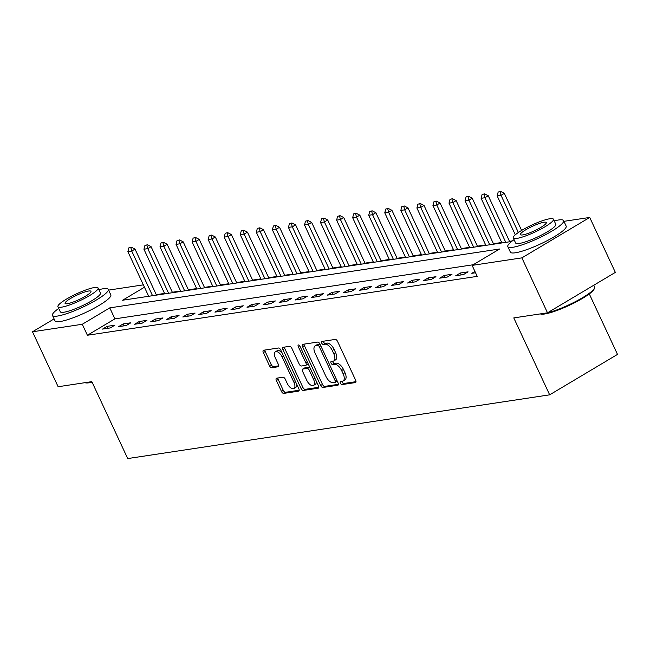 <?xml version="1.0" encoding="UTF-8"?>
<svg xmlns="http://www.w3.org/2000/svg" width="650" height="650" viewBox="0 0 650 650"><rect width="100%" height="100%" fill="white"/><g stroke="black" fill="none" stroke-linecap="round" stroke-linejoin="round"><path stroke-width="0.97" d="M340.405 383.216A1.69 0.845 -120.8 0 0 341.989 384.597L355.387 382.574A2.413 1.202 -120.8 0 0 355.623 382.493A2.413 1.202 -120.8 0 0 355.648 380.226L337.537 341.388A2.413 1.202 -120.8 0 0 335.27 339.422L321.872 341.445A1.69 0.845 -120.8 0 0 321.709 341.502A1.69 0.845 -120.8 0 0 321.693 343.086A1.69 0.845 -120.8 0 0 323.286 344.467L325.016 344.207A7.735 3.851 -120.8 0 1 332.272 350.496L333.775 353.738A7.735 3.851 -120.8 0 1 333.702 360.986A7.735 3.851 -120.8 0 1 332.963 361.246L331.232 361.506A1.69 0.845 -120.8 0 0 331.069 361.571A1.69 0.845 -120.8 0 0 331.053 363.155A1.69 0.845 -120.8 0 0 332.637 364.528L334.368 364.268A7.735 3.851 -120.8 0 1 341.624 370.565L343.135 373.799A7.735 3.851 -120.8 0 1 343.062 381.054A7.735 3.851 -120.8 0 1 342.322 381.314L340.584 381.574A1.69 0.845 -120.8 0 0 340.421 381.631A1.69 0.845 -120.8 0 0 340.405 383.216M342.006 381.355A1.69 0.845 -120.8 0 0 342.241 382.127A1.69 0.845 -120.8 0 0 343.826 383.5L355.997 381.664M323.294 341.234A1.69 0.845 -120.8 0 0 323.529 341.998A1.69 0.845 -120.8 0 0 325.114 343.371L326.852 343.111L325.016 344.207M332.654 361.294A1.69 0.845 -120.8 0 0 332.881 362.058A1.69 0.845 -120.8 0 0 334.474 363.439L336.204 363.179L334.368 364.268M276.624 378.186A2.413 1.202 -120.8 0 0 276.388 378.267A2.413 1.202 -120.8 0 0 276.364 380.534L281.45 391.43A2.413 1.202 -120.8 0 0 283.717 393.396L298.594 391.146A2.413 1.202 -120.8 0 0 298.821 391.064A2.413 1.202 -120.8 0 0 298.846 388.798L280.735 349.968A2.413 1.202 -120.8 0 0 278.468 348.002L263.591 350.244A2.413 1.202 -120.8 0 0 263.364 350.326A2.413 1.202 -120.8 0 0 263.339 352.592L269.474 365.755A2.413 1.202 -120.8 0 0 271.741 367.721L278.111 366.762A2.413 1.202 -120.8 0 0 278.338 366.681A2.413 1.202 -120.8 0 0 278.363 364.414L275.324 357.89A6.468 3.226 -120.8 0 1 275.381 351.821A6.468 3.226 -120.8 0 1 282.067 356.866L293.987 382.436A6.468 3.226 -120.8 0 1 293.922 388.497A6.468 3.226 -120.8 0 1 287.243 383.451L285.252 379.194A2.413 1.202 -120.8 0 0 282.986 377.227L276.624 378.186M563.932 221.333L589.721 217.441L615.347 272.391L547.503 312.812L513.784 317.907L549.656 394.834L127.709 458.567L91.837 381.639L58.126 386.734L32.5 331.784L54.104 318.906M547.503 312.812L521.885 257.871L472.111 265.387L499.614 248.999L109.777 307.873L82.274 324.269L32.5 331.784M473.168 264.753L114.904 318.866L87.401 335.254L477.23 276.372L472.111 265.387M87.401 335.254L82.274 324.269M320.653 385.507A2.413 1.202 -120.8 0 0 322.92 387.473L337.805 385.231A2.413 1.202 -120.8 0 0 338.033 385.149A2.413 1.202 -120.8 0 0 338.057 382.882L319.946 344.045A2.413 1.202 -120.8 0 0 317.679 342.079L302.803 344.329A2.413 1.202 -120.8 0 0 302.575 344.411A2.413 1.202 -120.8 0 0 302.551 346.678L320.653 385.507L322.489 384.418A2.413 1.202 -120.8 0 0 324.756 386.384L338.406 384.321M318.199 388.188L303.322 390.439A2.413 1.202 -120.8 0 1 301.056 388.464L282.945 349.635A2.413 1.202 -120.8 0 1 282.969 347.368A2.413 1.202 -120.8 0 1 283.197 347.287L289.567 346.328A2.413 1.202 -120.8 0 1 291.834 348.294L299.179 364.041A2.413 1.202 -120.8 0 0 301.446 366.007L305.662 365.373A2.413 1.202 -120.8 0 0 305.898 365.292A2.413 1.202 -120.8 0 0 305.923 363.025L298.277 346.629A1.69 0.845 -120.8 0 1 298.293 345.036A1.69 0.845 -120.8 0 1 300.04 346.361L318.451 385.84A2.413 1.202 -120.8 0 1 318.427 388.107A2.413 1.202 -120.8 0 1 318.199 388.188L318.606 387.944M474.939 271.456L471.811 273.317L475.548 272.756M468.049 271.846L460.338 273.016L455.756 275.746L463.466 274.584L468.049 271.846M451.994 274.276L444.283 275.438L439.701 278.168L447.411 277.006L451.994 274.276M435.939 276.697L428.228 277.867L423.646 280.597L431.356 279.427L435.939 276.697M419.884 279.126L412.173 280.288L407.591 283.018L415.293 281.856L419.884 279.126M403.829 281.548L396.118 282.709L391.536 285.447L399.238 284.277L403.829 281.548M387.766 283.977L380.063 285.139L375.481 287.869L383.183 286.707L387.766 283.977M371.711 286.398L364.008 287.56L359.426 290.298L367.128 289.128L371.711 286.398M355.656 288.827L347.953 289.989L343.371 292.719L351.073 291.558L355.656 288.827M339.601 291.249L331.898 292.411L327.308 295.141L335.018 293.979L339.601 291.249M323.546 293.67L315.835 294.84L311.252 297.57L318.963 296.408L323.546 293.67M307.491 296.099L299.78 297.261L295.197 299.991L302.908 298.829L307.491 296.099M291.436 298.521L283.725 299.691L279.142 302.421L286.853 301.259L291.436 298.521M275.381 300.95L267.67 302.112L263.088 304.842L270.798 303.68L275.381 300.95M259.326 303.371L251.615 304.541L247.033 307.271L254.735 306.109L259.326 303.371M243.271 305.801L235.56 306.963L230.977 309.692L238.68 308.531L243.271 305.801M227.207 308.222L219.505 309.384L214.922 312.122L222.625 310.952L227.207 308.222M211.153 310.651L203.45 311.813L198.868 314.543L206.57 313.381L211.153 310.651M195.097 313.072L187.395 314.234L182.804 316.973L190.515 315.803L195.097 313.072M179.043 315.502L171.34 316.664L166.749 319.394L174.46 318.232L179.043 315.502M162.987 317.923L155.277 319.085L150.694 321.823L158.405 320.653L162.987 317.923M146.933 320.352L139.222 321.514L134.639 324.244L142.35 323.082L146.933 320.352M130.877 322.774L123.167 323.936L118.584 326.666L126.295 325.504L130.877 322.774M114.822 325.195L107.112 326.365L102.529 329.095L110.24 327.933L114.822 325.195M512.379 240.89L509.511 241.321M501.711 242.499L493.448 243.742M485.656 244.92L477.392 246.171M469.601 247.349L461.337 248.592M453.546 249.771L445.282 251.022M437.491 252.2L429.227 253.443M421.436 254.621L413.173 255.873M405.381 257.051L397.118 258.294M389.326 259.472L381.062 260.723M373.271 261.893L365.007 263.144M357.207 264.322L348.944 265.574M341.152 266.744L332.889 267.995M325.098 269.173L316.834 270.416M309.043 271.594L300.779 272.846M292.988 274.024L284.724 275.267M276.933 276.445L268.669 277.696M260.877 278.874L252.614 280.118M244.822 281.296L236.559 282.547M228.768 283.725L220.504 284.968M212.704 286.146L204.449 287.398M196.649 288.576L188.386 289.819M180.594 290.997L172.331 292.248M164.539 293.418L156.276 294.669M549.656 394.834L617.5 354.404L589.298 293.922M589.721 217.441L521.885 257.871M108.591 290.111L143.357 284.854M144.454 287.211L122.614 300.227L511.631 241.475M114.904 318.866L109.777 307.873M460.338 273.016L461.232 274.918M444.283 275.438L445.177 277.347M428.228 277.867L429.122 279.768M412.173 280.288L413.059 282.189M396.118 282.709L397.004 284.619M380.063 285.139L380.949 287.04M364.008 287.56L364.894 289.469M347.953 289.989L348.839 291.891M331.898 292.411L332.784 294.32M315.835 294.84L316.729 296.741M299.78 297.261L300.674 299.171M283.725 299.691L284.619 301.592M267.67 302.112L268.564 304.021M251.615 304.541L252.501 306.442M235.56 306.963L236.446 308.872M219.505 309.384L220.391 311.293M203.45 311.813L204.336 313.714M187.395 314.234L188.281 316.144M171.34 316.664L172.226 318.565M155.277 319.085L156.171 320.994M139.222 321.514L140.116 323.416M123.167 323.936L124.061 325.845M107.112 326.365L108.006 328.266M343.062 381.054L344.89 379.957A7.735 3.851 -120.8 0 0 344.971 372.702L343.135 373.799M336.204 363.179A7.735 3.851 -120.8 0 1 343.46 369.468L344.971 372.702M333.702 360.986L335.538 359.897A7.735 3.851 -120.8 0 0 335.611 352.641L333.775 353.738M326.852 343.111A7.735 3.851 -120.8 0 1 334.1 349.408L335.611 352.641M304.029 344.142A2.413 1.202 -120.8 0 0 304.379 345.581L322.489 384.418M335.002 382.419A1.69 0.845 -120.8 0 0 335.164 382.363A1.69 0.845 -120.8 0 0 335.181 380.77L319.288 346.686A1.69 0.845 -120.8 0 0 317.704 345.312L315.876 345.589A7.735 3.851 -120.8 0 0 315.136 345.849A7.735 3.851 -120.8 0 0 315.063 353.096L325.926 376.399A7.735 3.851 -120.8 0 0 333.174 382.696L335.002 382.419M335.294 382.241L336.838 381.322A1.69 0.845 -120.8 0 0 337.001 381.266A1.69 0.845 -120.8 0 0 337.196 381.03M320.101 344.37A1.69 0.845 -120.8 0 0 319.54 344.216L317.704 345.312M315.136 345.849L316.964 344.752A7.735 3.851 -120.8 0 1 317.712 344.492L319.54 344.216M318.801 387.278L305.151 389.342L303.322 390.439M284.424 347.1A2.413 1.202 -120.8 0 0 284.781 348.546L302.884 387.376A2.413 1.202 -120.8 0 0 305.151 389.342M307.499 364.276A2.413 1.202 -120.8 0 0 307.734 364.195A2.413 1.202 -120.8 0 0 308.084 363.61M306.8 380.38A6.468 3.226 -120.8 0 0 313.479 385.426A6.468 3.226 -120.8 0 0 313.544 379.364L309.343 370.354A2.413 1.202 -120.8 0 0 307.076 368.387L302.851 369.029A2.413 1.202 -120.8 0 0 302.624 369.111A2.413 1.202 -120.8 0 0 302.599 371.377L306.8 380.38M313.479 385.426L315.315 384.337A6.468 3.226 -120.8 0 0 316.257 381.136M310.001 367.713A2.413 1.202 -120.8 0 0 308.912 367.299L307.076 368.387M304.273 368.184A2.413 1.202 -120.8 0 1 304.452 368.014A2.413 1.202 -120.8 0 1 304.688 367.933L308.912 367.299M293.922 388.497L295.758 387.408A6.468 3.226 -120.8 0 0 296.701 384.207M282.173 353.039A6.468 3.226 -120.8 0 0 277.217 350.732L275.381 351.821M264.818 350.066A2.413 1.202 -120.8 0 0 265.176 351.504L271.31 364.666A2.413 1.202 -120.8 0 0 273.577 366.632L278.712 365.852M277.851 377.999A2.413 1.202 -120.8 0 0 278.2 379.446L283.278 390.333A2.413 1.202 -120.8 0 0 285.545 392.299L299.195 390.244M521.617 230.425L504.311 193.326L501.012 195.293L497.161 195.877L515.312 234.804M500.646 191.433L498.168 192.059L500.646 191.433L504.311 193.326M518.359 232.497L501.012 195.293L500.094 191.766M497.161 195.877L498.168 192.059M509.714 241.759L488.256 195.756L484.957 197.722L481.106 198.299L501.922 242.938M484.591 193.862L482.113 194.48L484.591 193.862L488.256 195.756M505.773 242.352L484.957 197.722L484.039 194.188M481.106 198.299L482.113 194.48M493.659 244.189L472.201 198.177L468.902 200.143L465.051 200.728L485.867 245.367M468.528 196.284L466.058 196.901L468.528 196.284L472.201 198.177M489.718 244.782L468.902 200.143L467.984 196.617M465.051 200.728L466.058 196.901M477.604 246.61L456.146 200.606L452.847 202.572L448.996 203.149L469.804 247.788M452.473 198.713L450.003 199.331L452.473 198.713L456.146 200.606M473.663 247.203L452.847 202.572L451.929 199.038M448.996 203.149L450.003 199.331M461.549 249.039L440.091 203.028L436.792 204.994L432.941 205.579L453.749 250.209M436.418 201.134L433.94 201.752L436.418 201.134L440.091 203.028M457.608 249.632L436.792 204.994L435.874 201.468M432.941 205.579L433.94 201.752M540.629 313.852A30.778 5.322 -25 0 0 543.741 313.666A30.778 5.322 -25 0 0 573.788 302.461A30.778 5.322 -25 0 0 594.514 288.048L594.157 288.998A30.038 5.192 155 0 1 573.926 303.062A30.038 5.192 155 0 1 544.594 313.999A30.038 5.192 155 0 1 540.548 313.991L540.304 313.901M594.514 288.048A30.778 5.322 -25 0 0 594.555 286.999L593.742 285.261M514.069 239.655A30.778 5.322 -25 0 0 507.812 246.643A30.778 5.322 -25 0 0 512.785 247.293A30.778 5.322 -25 0 0 545.196 234.869A30.778 5.322 -25 0 0 563.599 220.626A30.778 5.322 -25 0 0 558.626 219.976A30.778 5.322 -25 0 0 554.231 220.919M507.812 246.643L510.38 252.135A30.778 5.322 -25 0 0 515.352 252.785A30.778 5.322 -25 0 0 547.755 240.37A30.778 5.322 -25 0 0 566.166 226.119L563.599 220.626M553.434 219.213L555.791 224.266A22.157 3.827 155 0 1 542.539 234.528A22.157 3.827 155 0 1 519.204 243.466A22.157 3.827 155 0 1 515.629 242.994L513.264 237.941A22.157 3.827 -25 0 0 516.847 238.412A22.157 3.827 -25 0 0 540.183 229.466A22.157 3.827 -25 0 0 553.434 219.213A22.157 3.827 -25 0 0 549.851 218.741A22.157 3.827 -25 0 0 526.524 227.679A22.157 3.827 -25 0 0 513.264 237.941M543.985 222.243A14.284 2.47 -25 0 0 528.954 228.004A14.284 2.47 -25 0 0 520.406 234.609A14.284 2.47 -25 0 0 522.714 234.91A14.284 2.47 -25 0 0 537.753 229.149A14.284 2.47 -25 0 0 546.293 222.544A14.284 2.47 -25 0 0 543.985 222.243M92.105 382.208A30.038 5.192 155 0 1 89.253 382.769A30.038 5.192 155 0 1 85.207 382.761L84.955 382.679M85.28 382.631A30.778 5.322 -25 0 0 88.4 382.436A30.778 5.322 -25 0 0 91.877 381.729M58.719 308.425A30.778 5.322 -25 0 0 52.471 315.412A30.778 5.322 -25 0 0 57.444 316.062A30.778 5.322 -25 0 0 89.846 303.648A30.778 5.322 -25 0 0 108.258 289.396A30.778 5.322 -25 0 0 103.285 288.746A30.778 5.322 -25 0 0 98.889 289.697M52.471 315.412L55.031 320.905A30.778 5.322 -25 0 0 60.011 321.555A30.778 5.322 -25 0 0 92.414 309.14A30.778 5.322 -25 0 0 110.825 294.889L108.258 289.396M98.093 287.983L100.449 293.036A22.157 3.827 155 0 1 87.197 303.298A22.157 3.827 155 0 1 63.862 312.236A22.157 3.827 155 0 1 60.279 311.773L57.923 306.711A22.157 3.827 -25 0 0 61.506 307.182A22.157 3.827 -25 0 0 84.833 298.244A22.157 3.827 -25 0 0 98.093 287.983A22.157 3.827 -25 0 0 94.51 287.519A22.157 3.827 -25 0 0 71.183 296.457A22.157 3.827 -25 0 0 57.923 306.711M88.644 291.013A14.284 2.47 -25 0 0 73.604 296.774A14.284 2.47 -25 0 0 65.065 303.387A14.284 2.47 -25 0 0 67.373 303.688A14.284 2.47 -25 0 0 82.412 297.928A14.284 2.47 -25 0 0 90.951 291.314A14.284 2.47 -25 0 0 88.644 291.013M445.486 251.461L424.036 205.457L420.737 207.423L416.886 208L437.694 252.639M420.363 203.564L417.885 204.181L420.363 203.564L424.036 205.457M441.545 252.054L420.737 207.423L419.811 203.889M416.886 208L417.885 204.181M429.431 253.89L407.981 207.878L404.682 209.844L400.822 210.429L421.639 255.06M404.308 205.985L401.83 206.602L404.308 205.985L407.981 207.878M425.49 254.483L404.682 209.844L403.756 206.318M400.822 210.429L401.83 206.602M413.376 256.311L391.926 210.307L388.627 212.274L384.767 212.851L405.584 257.489M388.253 208.414L385.775 209.032L388.253 208.414L391.926 210.307M409.435 256.904L388.627 212.274L387.701 208.739M384.767 212.851L385.775 209.032M397.321 258.733L375.871 212.729L372.564 214.695L368.713 215.28L389.529 259.911M372.198 210.836L369.72 211.453L372.198 210.836L375.871 212.729M393.38 259.334L372.564 214.695L371.646 211.161M368.713 215.28L369.72 211.453M381.266 261.162L359.816 215.15L356.509 217.124L352.658 217.701L373.474 262.34M356.143 213.265L353.665 213.882L356.143 213.265L359.816 215.15M377.325 261.755L356.509 217.124L355.591 213.59M352.658 217.701L353.665 213.882M365.211 263.583L343.752 217.579L340.454 219.546L336.602 220.131L357.419 264.761M340.088 215.686L337.61 216.304L340.088 215.686L343.752 217.579M361.27 264.184L340.454 219.546L339.536 216.011M336.602 220.131L337.61 216.304M349.156 266.012L327.697 220.001L324.399 221.967L320.548 222.552L341.364 267.191M324.033 218.107L321.555 218.733L324.033 218.107L327.697 220.001M345.215 266.606L324.399 221.967L323.481 218.441M320.548 222.552L321.555 218.733M333.101 268.434L311.642 222.43L308.344 224.396L304.493 224.981L325.309 269.612M307.97 220.537L305.5 221.154L307.97 220.537L311.642 222.43M329.16 269.035L308.344 224.396L307.426 220.862M304.493 224.981L305.5 221.154M317.046 270.863L295.588 224.851L292.289 226.818L288.438 227.403L309.246 272.041M291.915 222.958L289.445 223.584L291.915 222.958L295.588 224.851M313.105 271.456L292.289 226.818L291.371 223.291M288.438 227.403L289.445 223.584M300.991 273.284L279.533 227.281L276.234 229.247L272.382 229.824L293.191 274.463M275.86 225.387L273.382 226.005L275.86 225.387L279.533 227.281M297.05 273.877L276.234 229.247L275.316 225.713M272.382 229.824L273.382 226.005M284.928 275.714L263.477 229.702L260.179 231.668L256.319 232.253L277.136 276.892M259.805 227.809L257.327 228.426L259.805 227.809L263.477 229.702M280.987 276.307L260.179 231.668L259.252 228.142M256.319 232.253L257.327 228.426M268.873 278.135L247.422 232.131L244.124 234.097L240.264 234.674L261.081 279.313M243.75 230.238L241.272 230.856L243.75 230.238L247.422 232.131M264.932 278.728L244.124 234.097L243.197 230.563M240.264 234.674L241.272 230.856M252.818 280.564L231.368 234.553L228.069 236.519L224.209 237.104L245.026 281.734M227.695 232.659L225.217 233.277L227.695 232.659L231.368 234.553M248.877 281.158L228.069 236.519L227.143 232.993M224.209 237.104L225.217 233.277M236.762 282.986L215.312 236.982L212.006 238.948L208.154 239.525L228.971 284.164M211.64 235.089L209.162 235.706L211.64 235.089L215.312 236.982M232.822 283.579L212.006 238.948L211.088 235.414M208.154 239.525L209.162 235.706M220.707 285.407L199.257 239.403L195.951 241.369L192.099 241.954L212.916 286.585M195.585 237.51L193.107 238.127L195.585 237.51L199.257 239.403M216.767 286.008L195.951 241.369L195.032 237.843M192.099 241.954L193.107 238.127M204.653 287.836L183.194 241.832L179.896 243.799L176.044 244.376L196.861 289.014M179.53 239.939L177.052 240.557L179.53 239.939L183.194 241.832M200.712 288.429L179.896 243.799L178.977 240.264M176.044 244.376L177.052 240.557M188.597 290.257L167.139 244.254L163.841 246.22L159.989 246.805L180.806 291.436M163.475 242.361L160.997 242.978L163.475 242.361L167.139 244.254M184.657 290.859L163.841 246.22L162.923 242.686M159.989 246.805L160.997 242.978M172.543 292.687L151.084 246.675L147.786 248.649L143.934 249.226L164.751 293.865M147.412 244.79L144.942 245.408L147.412 244.79L151.084 246.675M168.602 293.28L147.786 248.649L146.868 245.115M143.934 249.226L144.942 245.408M156.487 295.108L135.029 249.104L131.731 251.071L127.879 251.656L148.688 296.286M131.357 247.211L128.887 247.829L131.357 247.211L135.029 249.104M152.547 295.709L131.731 251.071L130.812 247.536M127.879 251.656L128.887 247.829M343.826 383.5L341.989 384.597M325.114 343.371L323.286 344.467M334.474 363.439L332.637 364.528M343.46 369.468L341.624 370.565M334.1 349.408L332.272 350.496M355.802 382.322L355.387 382.574M304.379 345.581L302.551 346.678M338.211 384.979L337.805 385.231M324.756 386.384L322.92 387.473M336.659 379.892L335.181 380.77M320.767 345.808L319.288 346.686M317.712 344.492L315.876 345.589M302.884 387.376L301.056 388.464M284.781 348.546L282.945 349.635M307.401 362.139L305.923 363.025M299.699 345.784L298.277 346.629M315.023 378.487L313.544 379.364M310.822 369.476L309.343 370.354M304.688 367.933L302.851 369.029M295.466 381.55L293.987 382.436M283.546 355.989L282.067 356.866M278.525 366.519L278.111 366.762M273.577 366.632L271.741 367.721M271.31 364.666L269.474 365.755M265.176 351.504L263.339 352.592M299 390.902L298.594 391.146M285.545 392.299L283.717 393.396M283.278 390.333L281.45 391.43M278.2 379.446L276.364 380.534M337.001 381.266L335.164 382.363M307.734 364.195L305.898 365.292M304.452 368.014L302.624 369.111"/></g></svg>
